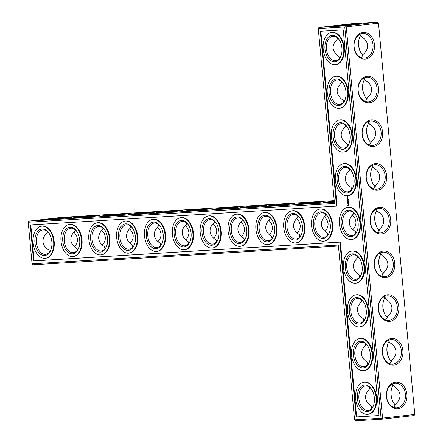 <?xml version="1.0" encoding="UTF-8"?>
<svg xmlns="http://www.w3.org/2000/svg" width="443" height="443" viewBox="0 0 443 443"><rect width="100%" height="100%" fill="white"/><g stroke="black" fill="none" stroke-linecap="round" stroke-linejoin="round"><path stroke-width="0.66" d="M338.446 246.048L32.97 264.809L32.068 263.856L28.208 222.242L334.493 203.431L318.268 28.579L344.776 26.951L345.49 25.81L318.982 27.438L318.268 28.579M414.792 414.421L378.494 23.108L414.792 414.421L414.083 415.562L381.988 419.222L381.08 418.264L382.558 418.131L346.254 26.818L344.776 26.951L381.08 418.264L354.572 419.892L338.352 245.045L32.068 263.856M360.951 52.789A13.351 8.472 83.5 0 1 359.295 38.275M365.004 96.502A13.351 8.472 83.5 0 1 363.349 81.988M369.063 140.215A13.351 8.472 83.5 0 1 367.408 125.701M373.117 183.928A13.351 8.472 83.5 0 1 371.461 169.409M377.17 227.641A13.351 8.472 83.5 0 1 375.514 213.122M381.224 271.349A13.351 8.472 83.5 0 1 379.568 256.835M385.283 315.062A13.351 8.472 83.5 0 1 383.627 300.548M389.336 358.775A13.351 8.472 83.5 0 1 387.68 344.261M393.39 402.488A13.351 8.472 83.5 0 1 391.734 387.974M356.094 416.985L339.875 242.138L33.59 260.949L30.246 224.928L336.53 206.117L320.311 31.27L343.253 29.858L379.036 415.578L356.094 416.985L356.632 416.924L340.412 242.077L34.128 260.888L30.788 224.894M328.125 234.679L327.305 232.963L327.704 235.205M300.282 236.39L299.457 234.674L299.856 236.916M272.439 238.101L271.614 236.385L272.013 238.622M244.597 239.807L243.772 238.096L244.171 240.333M216.749 241.518L215.929 239.807L216.322 242.044M188.906 243.229L188.081 241.513L188.48 243.755M161.064 244.94L160.239 243.224L160.637 245.466M133.221 246.651L132.396 244.935L132.795 247.172M105.373 248.362L104.548 246.646L104.947 248.883M77.531 250.068L76.705 248.357L77.104 250.594M49.688 251.779L48.863 250.068L49.262 252.305M354.572 419.892L355.48 420.85L381.988 419.222L382.558 418.131L414.654 414.471L414.083 415.562M369.656 387.37L369.794 388.766C363.637 395.156 364.168 400.943 371.406 406.126L372.203 407.804M369.794 388.766L369.96 387.619M365.602 343.657L365.741 345.053C359.578 351.443 360.115 357.23 367.347 362.413L368.15 364.091M365.741 345.053L365.907 343.912M361.549 299.944L361.682 301.34C355.524 307.735 356.061 313.517 363.293 318.7L364.096 320.378M361.682 301.34L361.853 300.199M357.49 256.231L357.628 257.632C351.471 264.022 352.008 269.809 359.24 274.987L360.037 276.665M357.628 257.632L357.794 256.486M318.982 27.438L351.077 23.778L377.586 22.15L378.494 23.108M28.208 222.242L28.917 221.101L61.012 217.441L334.232 200.657M363.105 55.381A12.299 7.802 83.5 0 1 360.785 52.512A12.299 7.802 83.5 0 1 359.195 38.58A12.299 7.802 83.5 0 1 360.862 35.196M367.158 99.088A12.299 7.802 83.5 0 1 364.838 96.225A12.299 7.802 83.5 0 1 363.249 82.293A12.299 7.802 83.5 0 1 364.916 78.909M371.212 142.801A12.299 7.802 83.5 0 1 368.897 139.938A12.299 7.802 83.5 0 1 367.308 126.006A12.299 7.802 83.5 0 1 368.969 122.622M375.271 186.514A12.299 7.802 83.5 0 1 372.951 183.651A12.299 7.802 83.5 0 1 371.361 169.713A12.299 7.802 83.5 0 1 373.028 166.335M379.324 230.227A12.299 7.802 83.5 0 1 377.004 227.364A12.299 7.802 83.5 0 1 375.415 213.426A12.299 7.802 83.5 0 1 377.082 210.048M383.378 273.94A12.299 7.802 83.5 0 1 381.063 271.077A12.299 7.802 83.5 0 1 379.474 257.139A12.299 7.802 83.5 0 1 381.135 253.761M387.437 317.653A12.299 7.802 83.5 0 1 385.117 314.79A12.299 7.802 83.5 0 1 383.527 300.852A12.299 7.802 83.5 0 1 385.188 297.474M391.49 361.366A12.299 7.802 83.5 0 1 389.17 358.503A12.299 7.802 83.5 0 1 387.581 344.565A12.299 7.802 83.5 0 1 389.247 341.188M395.544 405.079A12.299 7.802 83.5 0 1 393.229 402.211A12.299 7.802 83.5 0 1 391.64 388.278A12.299 7.802 83.5 0 1 393.301 384.901M28.917 221.101L334.387 202.34M339.875 242.138L340.412 242.077M33.59 260.949L34.128 260.888M336.53 206.117L337.073 206.056L320.854 31.237M356.632 416.924L379.036 415.551M325.876 214.462L325.699 215.658C322.631 218.366 321.219 221.4 321.452 224.767C321.839 228.117 323.789 230.847 327.305 232.963M325.024 231.34C327.283 228.87 328.302 226.212 328.08 223.366L327 219.855L324.509 216.793M329.703 231.584A12.299 7.802 83.5 0 1 324.032 237.26A12.299 7.802 83.5 0 1 323.778 237.282A12.299 7.802 83.5 0 1 314.862 225.72A12.299 7.802 83.5 0 1 321.247 212.823A12.299 7.802 83.5 0 1 328.053 217.07M325.699 215.658L325.561 214.207M353.436 212.524L353.575 213.919C350.485 216.633 349.062 219.678 349.294 223.056C349.688 226.417 351.648 229.158 355.186 231.274L355.984 232.952M353.575 213.919L353.741 212.773M352.872 229.629C355.125 227.159 356.144 224.501 355.923 221.655L354.843 218.15L352.351 215.082M298.028 216.173L297.851 217.363C294.789 220.077 293.371 223.111 293.609 226.478C293.997 229.828 295.946 232.558 299.457 234.674M297.181 233.046C299.44 230.581 300.459 227.923 300.238 225.077L299.152 221.566L296.66 218.504M301.86 233.295A12.299 7.802 83.5 0 1 296.19 238.965A12.299 7.802 83.5 0 1 295.93 238.987A12.299 7.802 83.5 0 1 287.02 227.431A12.299 7.802 83.5 0 1 293.404 214.534A12.299 7.802 83.5 0 1 300.204 218.781M297.851 217.363L297.718 215.918M270.186 217.884L270.008 219.075C266.946 221.782 265.529 224.822 265.761 228.184C266.149 231.534 268.104 234.269 271.614 236.385M269.338 234.757C271.598 232.293 272.611 229.635 272.395 226.783L271.31 223.278L268.818 220.215M274.018 235.006A12.299 7.802 83.5 0 1 268.347 240.676A12.299 7.802 83.5 0 1 268.087 240.699A12.299 7.802 83.5 0 1 259.177 229.142A12.299 7.802 83.5 0 1 265.556 216.245A12.299 7.802 83.5 0 1 272.362 220.492M270.008 219.075L269.876 217.629M242.343 219.595L242.166 220.786C239.098 223.494 237.686 226.534 237.919 229.895C238.306 233.245 240.256 235.981 243.772 238.096M241.496 236.468C243.75 234.004 244.769 231.346 244.547 228.494L243.467 224.989L240.975 221.921M246.175 236.717A12.299 7.802 83.5 0 1 240.499 242.387A12.299 7.802 83.5 0 1 240.244 242.41A12.299 7.802 83.5 0 1 231.329 230.853A12.299 7.802 83.5 0 1 237.714 217.956A12.299 7.802 83.5 0 1 244.519 222.203M242.166 220.786L242.028 219.335M214.501 221.306L214.323 222.497C211.256 225.205 209.838 228.239 210.076 231.606C210.464 234.956 212.413 237.692 215.929 239.807M213.648 238.179C215.907 235.715 216.926 233.057 216.705 230.205L215.619 226.7L213.127 223.632M218.327 238.428A12.299 7.802 83.5 0 1 212.657 244.099A12.299 7.802 83.5 0 1 212.396 244.121A12.299 7.802 83.5 0 1 203.487 232.564A12.299 7.802 83.5 0 1 209.871 219.662A12.299 7.802 83.5 0 1 216.671 223.914M214.323 222.497L214.185 221.046M186.653 223.012L186.475 224.208C183.413 226.916 181.995 229.95 182.234 233.317C182.621 236.667 184.57 239.397 188.081 241.513M185.805 239.89C188.065 237.42 189.083 234.762 188.862 231.916L187.777 228.411L185.285 225.343M190.484 240.139A12.299 7.802 83.5 0 1 184.814 245.81A12.299 7.802 83.5 0 1 184.554 245.832A12.299 7.802 83.5 0 1 175.644 234.275A12.299 7.802 83.5 0 1 182.023 221.373A12.299 7.802 83.5 0 1 188.829 225.62M186.475 224.208L186.342 222.757M158.81 224.723L158.633 225.913C155.565 228.627 154.153 231.661 154.386 235.028C154.773 238.378 156.728 241.108 160.239 243.224M157.963 241.596C160.216 239.131 161.235 236.473 161.014 233.627L159.934 230.116L157.442 227.054M162.642 241.845A12.299 7.802 83.5 0 1 156.966 247.515A12.299 7.802 83.5 0 1 156.711 247.543A12.299 7.802 83.5 0 1 147.796 235.981A12.299 7.802 83.5 0 1 154.181 223.084A12.299 7.802 83.5 0 1 160.986 227.331M158.633 225.913L158.5 224.468M130.967 226.434L130.79 227.624C127.722 230.338 126.31 233.372 126.543 236.734C126.931 240.084 128.88 242.819 132.396 244.935M130.12 243.307C132.374 240.842 133.393 238.184 133.171 235.333L132.092 231.827L129.6 228.765M134.794 243.556A12.299 7.802 83.5 0 1 129.123 249.226A12.299 7.802 83.5 0 1 128.869 249.248A12.299 7.802 83.5 0 1 119.953 237.692A12.299 7.802 83.5 0 1 126.338 224.795A12.299 7.802 83.5 0 1 133.144 229.042M130.79 227.624L130.652 226.179M103.119 228.145L102.942 229.336C99.88 232.043 98.462 235.083 98.7 238.445C99.088 241.795 101.037 244.53 104.548 246.646M102.272 245.018C104.531 242.554 105.55 239.896 105.329 237.044L104.243 233.539L101.752 230.471M106.951 245.267A12.299 7.802 83.5 0 1 101.281 250.937A12.299 7.802 83.5 0 1 101.021 250.959A12.299 7.802 83.5 0 1 92.111 239.403A12.299 7.802 83.5 0 1 98.496 226.506A12.299 7.802 83.5 0 1 105.296 230.753M102.942 229.336L102.809 227.89M75.277 229.856L75.1 231.047C72.037 233.754 70.62 236.795 70.852 240.156C71.245 243.506 73.195 246.242 76.705 248.357M74.43 246.729C76.689 244.265 77.702 241.607 77.486 238.755L76.401 235.25L73.909 232.182M79.109 246.978A12.299 7.802 83.5 0 1 73.438 252.648A12.299 7.802 83.5 0 1 73.178 252.671A12.299 7.802 83.5 0 1 64.268 241.114A12.299 7.802 83.5 0 1 70.647 228.217A12.299 7.802 83.5 0 1 77.453 232.464M75.1 231.047L74.967 229.596M47.434 231.562L47.257 232.758C44.189 235.466 42.777 238.5 43.01 241.867C43.397 245.217 45.347 247.947 48.863 250.068M51.266 248.689A12.299 7.802 83.5 0 1 45.59 254.36A12.299 7.802 83.5 0 1 45.336 254.382A12.299 7.802 83.5 0 1 36.42 242.825A12.299 7.802 83.5 0 1 42.805 229.923A12.299 7.802 83.5 0 1 49.61 234.17M47.257 232.758L47.119 231.307M371.788 408.319L371.406 406.126M392.299 384.075L394.098 386.573C397.637 388.688 399.597 391.429 399.99 394.796C400.223 398.174 398.8 401.22 395.71 403.933L393.844 407.405M373.77 404.725A12.299 7.802 83.5 0 1 368.1 410.395A12.299 7.802 83.5 0 1 367.84 410.417A12.299 7.802 83.5 0 1 358.93 398.861A12.299 7.802 83.5 0 1 365.309 385.964A12.299 7.802 83.5 0 1 372.114 390.211M367.729 364.606L367.347 362.413M388.245 340.362L390.045 342.86C393.583 344.981 395.544 347.716 395.937 351.083C396.169 354.461 394.741 357.507 391.656 360.22L389.79 363.692M369.717 361.012A12.299 7.802 83.5 0 1 364.041 366.682A12.299 7.802 83.5 0 1 363.786 366.704A12.299 7.802 83.5 0 1 354.871 355.148A12.299 7.802 83.5 0 1 361.255 342.251A12.299 7.802 83.5 0 1 368.061 346.498M363.675 320.893L363.293 318.7M384.186 296.649L385.991 299.147C389.524 301.268 391.49 304.003 391.878 307.37C392.116 310.748 390.687 313.794 387.603 316.507L385.737 319.979M365.658 317.299A12.299 7.802 83.5 0 1 359.987 322.969A12.299 7.802 83.5 0 1 359.727 322.997A12.299 7.802 83.5 0 1 350.817 311.435A12.299 7.802 83.5 0 1 357.202 298.538A12.299 7.802 83.5 0 1 364.002 302.785M359.622 277.185L359.24 274.987M380.133 252.936L381.938 255.434C385.471 257.555 387.431 260.296 387.824 263.657C388.057 267.035 386.634 270.08 383.544 272.794L381.678 276.266M361.604 273.591A12.299 7.802 83.5 0 1 355.934 279.262A12.299 7.802 83.5 0 1 355.674 279.284A12.299 7.802 83.5 0 1 346.764 267.727A12.299 7.802 83.5 0 1 353.143 254.825A12.299 7.802 83.5 0 1 359.949 259.072M376.079 209.223L377.879 211.726C381.417 213.842 383.378 216.583 383.771 219.944C384.003 223.322 382.58 226.367 379.49 229.081L377.624 232.558M355.568 233.472L355.186 231.274M378.355 23.158L346.254 26.818L345.49 25.81L377.586 22.15L378.355 23.158M397.908 408.784A13.351 10.311 -93.5 0 1 387.182 389.862A13.351 10.311 -93.5 0 1 404.935 387.835A13.351 10.311 -93.5 0 1 397.908 408.784M393.855 365.071A13.351 10.311 -93.5 0 1 383.129 346.149A13.351 10.311 -93.5 0 1 400.882 344.128A13.351 10.311 -93.5 0 1 393.855 365.071M389.796 321.358A13.351 10.311 -93.5 0 1 379.07 302.436A13.351 10.311 -93.5 0 1 396.823 300.415A13.351 10.311 -93.5 0 1 389.796 321.358M385.742 277.645A13.351 10.311 -93.5 0 1 375.016 258.723A13.351 10.311 -93.5 0 1 392.769 256.702A13.351 10.311 -93.5 0 1 385.742 277.645M390.704 219.473A13.351 10.311 86.5 0 0 374.263 209.722A13.351 10.311 86.5 0 0 376.395 232.736A13.351 10.311 86.5 0 0 390.704 219.473M375.166 163.644A13.351 10.311 86.5 0 0 368.139 184.587A13.351 10.311 86.5 0 0 385.892 182.566A13.351 10.311 86.5 0 0 375.166 163.644M371.112 119.931A13.351 10.311 86.5 0 0 364.085 140.88A13.351 10.311 86.5 0 0 381.838 138.853A13.351 10.311 86.5 0 0 371.112 119.931M367.059 76.218A13.351 10.311 86.5 0 0 360.032 97.167A13.351 10.311 86.5 0 0 377.779 95.14A13.351 10.311 86.5 0 0 367.059 76.218M363 32.505A13.351 10.311 86.5 0 0 355.973 53.453A13.351 10.311 86.5 0 0 373.726 51.427A13.351 10.311 86.5 0 0 363 32.505M338.064 25.96A13.312 0.343 174.7 0 1 335.03 26.032A13.312 0.343 174.7 0 1 348.253 24.454A13.312 0.343 174.7 0 1 361.538 23.573A13.312 0.343 174.7 0 1 352.622 24.714A13.312 0.343 174.7 0 1 338.064 25.96M216.821 208.714A13.351 0.343 -5.3 0 0 211.998 209.434A13.351 0.343 -5.3 0 0 225.315 208.537A13.351 0.343 -5.3 0 0 238.572 206.97A13.351 0.343 -5.3 0 0 231.091 207.346A13.351 0.343 -5.3 0 0 216.821 208.714M244.663 207.003A13.351 0.343 -5.3 0 0 239.84 207.728A13.351 0.343 -5.3 0 0 253.158 206.826A13.351 0.343 -5.3 0 0 266.42 205.259A13.351 0.343 -5.3 0 0 258.933 205.635A13.351 0.343 -5.3 0 0 244.663 207.003M272.506 205.292A13.351 0.343 -5.3 0 0 267.683 206.017A13.351 0.343 -5.3 0 0 281.006 205.115A13.351 0.343 -5.3 0 0 294.263 203.547A13.351 0.343 -5.3 0 0 286.776 203.93A13.351 0.343 -5.3 0 0 272.506 205.292M300.354 203.586A13.351 0.343 -5.3 0 0 295.531 204.306A13.351 0.343 -5.3 0 0 308.849 203.403A13.351 0.343 -5.3 0 0 322.105 201.842A13.351 0.343 -5.3 0 0 314.619 202.218A13.351 0.343 -5.3 0 0 300.354 203.586M334.288 201.238A13.351 0.343 -5.3 0 0 328.197 201.875A13.351 0.343 -5.3 0 0 323.373 202.595A13.351 0.343 -5.3 0 0 334.349 201.908M49.754 218.975A13.351 0.343 -5.3 0 0 44.931 219.695A13.351 0.343 -5.3 0 0 58.249 218.798A13.351 0.343 -5.3 0 0 71.511 217.231A13.351 0.343 -5.3 0 0 64.025 217.607A13.351 0.343 -5.3 0 0 49.754 218.975M77.597 217.264A13.351 0.343 -5.3 0 0 72.774 217.984A13.351 0.343 -5.3 0 0 86.097 217.087A13.351 0.343 -5.3 0 0 99.354 215.519A13.351 0.343 -5.3 0 0 91.867 215.896A13.351 0.343 -5.3 0 0 77.597 217.264M105.445 215.553A13.351 0.343 -5.3 0 0 100.622 216.278A13.351 0.343 -5.3 0 0 113.94 215.376A13.351 0.343 -5.3 0 0 127.196 213.808A13.351 0.343 -5.3 0 0 119.71 214.185A13.351 0.343 -5.3 0 0 105.445 215.553M133.288 213.842A13.351 0.343 -5.3 0 0 128.464 214.567A13.351 0.343 -5.3 0 0 141.782 213.664A13.351 0.343 -5.3 0 0 155.039 212.103A13.351 0.343 -5.3 0 0 147.558 212.479A13.351 0.343 -5.3 0 0 133.288 213.842M161.13 212.136A13.351 0.343 -5.3 0 0 156.307 212.856A13.351 0.343 -5.3 0 0 169.63 211.953A13.351 0.343 -5.3 0 0 182.887 210.392A13.351 0.343 -5.3 0 0 175.4 210.768A13.351 0.343 -5.3 0 0 161.13 212.136M188.978 210.425A13.351 0.343 -5.3 0 0 184.155 211.145A13.351 0.343 -5.3 0 0 197.473 210.242A13.351 0.343 -5.3 0 0 210.73 208.681A13.351 0.343 -5.3 0 0 203.243 209.057A13.351 0.343 -5.3 0 0 188.978 210.425M361.405 57.706L363.271 54.234C366.355 51.521 367.784 48.475 367.552 45.097C367.158 41.731 365.198 38.99 361.66 36.874L359.86 34.377M365.458 101.419L367.325 97.947C370.414 95.228 371.838 92.183 371.605 88.805C371.212 85.444 369.252 82.703 365.713 80.587L363.913 78.09M369.512 145.132L371.384 141.66C374.468 138.941 375.897 135.896 375.658 132.518C375.271 129.157 373.305 126.416 369.772 124.3L367.967 121.797M373.571 188.845L375.437 185.368C378.521 182.654 379.95 179.609 379.712 176.231C379.324 172.87 377.358 170.129 373.826 168.013L372.026 165.51M364.063 382.215L364.606 382.154A16.158 10.255 83.5 0 1 376.683 397.581A16.158 10.255 83.5 0 1 368.266 414.266L367.729 414.327A16.158 10.255 -96.5 0 0 376.14 397.642A16.158 10.255 -96.5 0 0 364.063 382.215A16.158 10.255 -96.5 0 0 355.701 399.436A16.158 10.255 -96.5 0 0 367.729 414.327M360.009 338.502L360.547 338.441A16.158 10.255 83.5 0 1 372.624 353.868A16.158 10.255 83.5 0 1 364.212 370.553L363.67 370.614A16.158 10.255 -96.5 0 0 372.087 353.929A16.158 10.255 -96.5 0 0 360.009 338.502A16.158 10.255 -96.5 0 0 351.648 355.723A16.158 10.255 -96.5 0 0 363.67 370.614M355.956 294.789L356.493 294.728A16.158 10.255 83.5 0 1 368.57 310.155A16.158 10.255 83.5 0 1 360.153 326.84L359.616 326.906A16.158 10.255 -96.5 0 0 368.033 310.216A16.158 10.255 -96.5 0 0 355.956 294.789A16.158 10.255 -96.5 0 0 347.594 312.01A16.158 10.255 -96.5 0 0 359.616 326.906M351.897 251.076L352.44 251.015A16.158 10.255 83.5 0 1 364.517 266.442A16.158 10.255 83.5 0 1 356.1 283.132L355.563 283.193A16.158 10.255 -96.5 0 0 363.974 266.503A16.158 10.255 -96.5 0 0 351.897 251.076A16.158 10.255 -96.5 0 0 343.535 268.297A16.158 10.255 -96.5 0 0 355.563 283.193M347.844 207.368L348.381 207.302A16.158 10.255 83.5 0 1 360.458 222.729A16.158 10.255 83.5 0 1 352.047 239.419L351.504 239.48A16.158 10.255 -96.5 0 0 359.921 222.796A16.158 10.255 -96.5 0 0 347.844 207.368A16.158 10.255 -96.5 0 0 339.482 224.584A16.158 10.255 -96.5 0 0 351.504 239.48M320.001 209.074L320.538 209.013A16.158 10.255 83.5 0 1 332.615 224.44A16.158 10.255 83.5 0 1 324.198 241.125L323.661 241.191A16.158 10.255 -96.5 0 0 332.078 224.501A16.158 10.255 -96.5 0 0 320.001 209.074A16.158 10.255 -96.5 0 0 311.639 226.295A16.158 10.255 -96.5 0 0 323.661 241.191M348.857 203.204L348.73 203.542L348.857 203.204M348.547 202.412L348.862 202.728L348.547 202.412M348.696 201.294L348.475 201.604L348.696 201.294M348.403 200.834L348.719 201.205L348.403 200.834M347.821 205.535L348.58 205.995L348.862 205.159L348.431 204.373L347.749 205.076L348.48 206.045M347.971 203.935L348.226 203.309L348.475 203.658L348.17 203.21L348.087 203.819L347.844 203.475L348.148 203.913M347.871 203.082L348.386 202.728L347.777 202.396L347.805 203.088M347.722 202.202L348.309 202.218L348.248 201.582L348.264 202.113L347.982 201.703L347.788 202.141L347.705 201.615L347.722 202.202L348.309 202.213M347.594 200.657L347.988 200.967L347.738 200.657L348.187 200.574L347.749 200.651M347.988 200.967L347.683 201.421L348.226 201.388L347.799 201.305L348.087 200.961M347.495 199.754L347.583 200.336L348.126 200.302L347.805 199.787L347.611 200.225L347.561 199.749M348.231 198.985L348.536 199.228L348.231 198.985M347.473 199.477L348.054 199.488M347.39 198.614L347.478 199.195L348.021 199.162L347.965 198.525L347.982 199.057L347.7 198.647L347.506 199.084L347.456 198.608M347.877 197.611L347.644 198.049L347.877 197.611M347.561 197.484L347.899 197.462L347.6 197.113L347.877 197.512M347.517 197.013L347.86 196.731L347.921 197.041L347.882 196.626L347.484 196.698L347.727 197.046M343.79 163.655L344.327 163.594A16.158 10.255 83.5 0 1 356.405 179.022A16.158 10.255 83.5 0 1 347.988 195.706L347.45 195.767A16.158 10.255 -96.5 0 0 355.867 179.083A16.158 10.255 -96.5 0 0 343.79 163.655A16.158 10.255 -96.5 0 0 335.429 180.871A16.158 10.255 -96.5 0 0 347.45 195.767M339.731 119.942L340.274 119.881A16.158 10.255 83.5 0 1 352.351 135.309A16.158 10.255 83.5 0 1 343.934 151.993L343.397 152.054A16.158 10.255 -96.5 0 0 351.808 135.37A16.158 10.255 -96.5 0 0 339.731 119.942A16.158 10.255 -96.5 0 0 331.375 137.158A16.158 10.255 -96.5 0 0 343.397 152.054M292.153 210.785L292.696 210.724A16.158 10.255 83.5 0 1 304.773 226.151A16.158 10.255 83.5 0 1 296.356 242.836L295.819 242.897A16.158 10.255 -96.5 0 0 304.23 226.212A16.158 10.255 -96.5 0 0 292.153 210.785A16.158 10.255 -96.5 0 0 283.797 228.007A16.158 10.255 -96.5 0 0 295.819 242.897M335.678 76.229L336.215 76.168A16.158 10.255 83.5 0 1 348.298 91.596A16.158 10.255 83.5 0 1 339.881 108.28L339.338 108.341A16.158 10.255 -96.5 0 0 347.755 91.657A16.158 10.255 -96.5 0 0 335.678 76.229A16.158 10.255 -96.5 0 0 327.316 93.445A16.158 10.255 -96.5 0 0 339.338 108.341M331.624 32.516L332.161 32.455A16.158 10.255 83.5 0 1 344.239 47.883A16.158 10.255 83.5 0 1 335.827 64.567L335.285 64.628A16.158 10.255 -96.5 0 0 343.702 47.944A16.158 10.255 -96.5 0 0 331.624 32.516A16.158 10.255 -96.5 0 0 323.263 49.738A16.158 10.255 -96.5 0 0 335.285 64.628M264.31 212.496L264.853 212.435A16.158 10.255 83.5 0 1 276.93 227.863A16.158 10.255 83.5 0 1 268.513 244.547L267.971 244.608A16.158 10.255 -96.5 0 0 276.388 227.923A16.158 10.255 -96.5 0 0 264.31 212.496A16.158 10.255 -96.5 0 0 255.949 229.718A16.158 10.255 -96.5 0 0 267.971 244.608M236.468 214.207L237.005 214.146A16.158 10.255 83.5 0 1 249.082 229.574A16.158 10.255 83.5 0 1 240.671 246.258L240.128 246.319A16.158 10.255 -96.5 0 0 248.545 229.635A16.158 10.255 -96.5 0 0 236.468 214.207A16.158 10.255 -96.5 0 0 228.106 231.423A16.158 10.255 -96.5 0 0 240.128 246.319M208.625 215.918L209.162 215.857A16.158 10.255 83.5 0 1 221.24 231.285A16.158 10.255 83.5 0 1 212.823 247.969L212.286 248.03A16.158 10.255 -96.5 0 0 220.703 231.346A16.158 10.255 -96.5 0 0 208.625 215.918A16.158 10.255 -96.5 0 0 200.264 233.134A16.158 10.255 -96.5 0 0 212.286 248.03M180.777 217.629L181.32 217.563A16.158 10.255 83.5 0 1 193.397 232.99A16.158 10.255 83.5 0 1 184.98 249.68L184.443 249.741A16.158 10.255 -96.5 0 0 192.855 233.051A16.158 10.255 -96.5 0 0 180.777 217.629A16.158 10.255 -96.5 0 0 172.421 234.845A16.158 10.255 -96.5 0 0 184.443 249.741M152.935 219.335L153.472 219.274A16.158 10.255 83.5 0 1 165.555 234.701A16.158 10.255 83.5 0 1 157.138 251.386L156.595 251.452A16.158 10.255 -96.5 0 0 165.012 234.762A16.158 10.255 -96.5 0 0 152.935 219.335A16.158 10.255 -96.5 0 0 144.573 236.556A16.158 10.255 -96.5 0 0 156.595 251.452M125.092 221.046L125.629 220.985A16.158 10.255 83.5 0 1 137.707 236.412A16.158 10.255 83.5 0 1 129.295 253.097L128.752 253.158A16.158 10.255 -96.5 0 0 137.169 236.473A16.158 10.255 -96.5 0 0 125.092 221.046A16.158 10.255 -96.5 0 0 116.73 238.268A16.158 10.255 -96.5 0 0 128.752 253.158M97.244 222.757L97.787 222.696A16.158 10.255 83.5 0 1 109.864 238.124A16.158 10.255 83.5 0 1 101.447 254.808L100.91 254.869A16.158 10.255 -96.5 0 0 109.327 238.184A16.158 10.255 -96.5 0 0 97.244 222.757A16.158 10.255 -96.5 0 0 88.888 239.973A16.158 10.255 -96.5 0 0 100.91 254.869M69.401 224.468L69.944 224.407A16.158 10.255 83.5 0 1 82.021 239.835A16.158 10.255 83.5 0 1 73.604 256.519L73.067 256.58A16.158 10.255 -96.5 0 0 81.479 239.896A16.158 10.255 -96.5 0 0 69.401 224.468A16.158 10.255 -96.5 0 0 61.04 241.684A16.158 10.255 -96.5 0 0 73.067 256.58M41.559 226.179L42.096 226.113A16.158 10.255 83.5 0 1 54.173 241.54A16.158 10.255 83.5 0 1 45.762 258.23L45.219 258.291A16.158 10.255 -96.5 0 0 53.636 241.607A16.158 10.255 -96.5 0 0 41.559 226.179A16.158 10.255 -96.5 0 0 33.197 243.395A16.158 10.255 -96.5 0 0 45.219 258.291M323.063 238.423A13.351 8.472 83.5 0 1 313.71 219.634A13.351 8.472 83.5 0 1 327.881 216.777A13.351 8.472 83.5 0 1 329.609 231.91A13.351 8.472 83.5 0 1 323.063 238.423M357.551 229.878A12.299 7.802 83.5 0 1 351.875 235.549A12.299 7.802 83.5 0 1 351.62 235.571A12.299 7.802 83.5 0 1 342.705 224.014A12.299 7.802 83.5 0 1 349.09 211.112A12.299 7.802 83.5 0 1 355.895 215.359M351.509 189.759L351.127 187.566L351.93 189.239M295.221 240.134A13.351 8.472 83.5 0 1 285.868 221.345A13.351 8.472 83.5 0 1 300.038 218.488A13.351 8.472 83.5 0 1 301.766 233.622A13.351 8.472 83.5 0 1 295.221 240.134M267.373 241.839A13.351 8.472 83.5 0 1 258.025 223.056A13.351 8.472 83.5 0 1 272.196 220.199A13.351 8.472 83.5 0 1 273.918 235.327A13.351 8.472 83.5 0 1 267.373 241.839M239.53 243.55A13.351 8.472 83.5 0 1 230.183 224.762A13.351 8.472 83.5 0 1 244.353 221.91A13.351 8.472 83.5 0 1 246.075 237.038A13.351 8.472 83.5 0 1 239.53 243.55M211.688 245.261A13.351 8.472 83.5 0 1 202.335 226.473A13.351 8.472 83.5 0 1 216.505 223.621A13.351 8.472 83.5 0 1 218.233 238.749A13.351 8.472 83.5 0 1 211.688 245.261M183.845 246.972A13.351 8.472 83.5 0 1 174.492 228.184A13.351 8.472 83.5 0 1 188.663 225.332A13.351 8.472 83.5 0 1 190.39 240.46A13.351 8.472 83.5 0 1 183.845 246.972M155.997 248.684A13.351 8.472 83.5 0 1 146.65 229.895A13.351 8.472 83.5 0 1 160.82 227.037A13.351 8.472 83.5 0 1 162.542 242.171A13.351 8.472 83.5 0 1 155.997 248.684M128.154 250.389A13.351 8.472 83.5 0 1 118.802 231.606A13.351 8.472 83.5 0 1 132.972 228.749A13.351 8.472 83.5 0 1 134.7 243.877A13.351 8.472 83.5 0 1 128.154 250.389M100.312 252.1A13.351 8.472 83.5 0 1 90.959 233.317A13.351 8.472 83.5 0 1 105.129 230.46A13.351 8.472 83.5 0 1 106.857 245.588A13.351 8.472 83.5 0 1 100.312 252.1M72.464 253.811A13.351 8.472 83.5 0 1 63.116 235.023A13.351 8.472 83.5 0 1 77.287 232.171A13.351 8.472 83.5 0 1 79.015 247.299A13.351 8.472 83.5 0 1 72.464 253.811M44.621 255.522A13.351 8.472 83.5 0 1 35.274 236.734A13.351 8.472 83.5 0 1 49.444 233.882A13.351 8.472 83.5 0 1 51.166 249.01A13.351 8.472 83.5 0 1 44.621 255.522M397.144 407.776A12.299 9.497 -93.5 0 1 396.762 407.809A12.299 9.497 -93.5 0 1 386.529 396.12A12.299 9.497 -93.5 0 1 395.25 383.261A12.299 9.497 -93.5 0 1 405.467 394.707A12.299 9.497 -93.5 0 1 397.144 407.776M367.125 411.558A13.351 8.472 83.5 0 1 357.778 392.775A13.351 8.472 83.5 0 1 371.948 389.918A13.351 8.472 83.5 0 1 373.67 405.046A13.351 8.472 83.5 0 1 367.125 411.558M393.085 364.063A12.299 9.497 -93.5 0 1 392.703 364.096A12.299 9.497 -93.5 0 1 382.475 352.406A12.299 9.497 -93.5 0 1 391.197 339.548A12.299 9.497 -93.5 0 1 401.413 350.994A12.299 9.497 -93.5 0 1 393.085 364.063M363.072 367.851A13.351 8.472 83.5 0 1 353.724 349.062A13.351 8.472 83.5 0 1 367.895 346.204A13.351 8.472 83.5 0 1 369.617 361.338A13.351 8.472 83.5 0 1 363.072 367.851M389.032 320.35A12.299 9.497 -93.5 0 1 388.649 320.383A12.299 9.497 -93.5 0 1 378.416 308.693A12.299 9.497 -93.5 0 1 387.143 295.835A12.299 9.497 -93.5 0 1 397.36 307.281A12.299 9.497 -93.5 0 1 389.032 320.35M359.018 324.138A13.351 8.472 83.5 0 1 349.665 305.349A13.351 8.472 83.5 0 1 363.836 302.491A13.351 8.472 83.5 0 1 365.564 317.625A13.351 8.472 83.5 0 1 359.018 324.138M384.978 276.637A12.299 9.497 -93.5 0 1 384.596 276.67A12.299 9.497 -93.5 0 1 374.363 264.98A12.299 9.497 -93.5 0 1 383.09 252.128A12.299 9.497 -93.5 0 1 393.301 263.568A12.299 9.497 -93.5 0 1 384.978 276.637M354.965 280.425A13.351 8.472 83.5 0 1 345.612 261.636A13.351 8.472 83.5 0 1 359.782 258.784A13.351 8.472 83.5 0 1 361.51 273.912A13.351 8.472 83.5 0 1 354.965 280.425M389.225 219.612A12.299 9.497 86.5 0 0 379.031 208.415A12.299 9.497 86.5 0 0 370.309 221.267A12.299 9.497 86.5 0 0 380.543 232.957A12.299 9.497 86.5 0 0 389.225 219.612M374.595 164.735A12.299 9.497 86.5 0 0 366.272 177.804A12.299 9.497 86.5 0 0 376.484 189.244A12.299 9.497 86.5 0 0 385.211 176.392A12.299 9.497 86.5 0 0 374.977 164.702A12.299 9.497 86.5 0 0 374.595 164.735M370.542 121.022A12.299 9.497 86.5 0 0 362.213 134.091A12.299 9.497 86.5 0 0 372.43 145.537A12.299 9.497 86.5 0 0 381.157 132.678A12.299 9.497 86.5 0 0 370.924 120.989A12.299 9.497 86.5 0 0 370.542 121.022M366.483 77.309A12.299 9.497 86.5 0 0 358.16 90.378A12.299 9.497 86.5 0 0 368.377 101.824A12.299 9.497 86.5 0 0 377.098 88.965A12.299 9.497 86.5 0 0 366.865 77.276A12.299 9.497 86.5 0 0 366.483 77.309M362.429 33.596A12.299 9.497 86.5 0 0 354.107 46.665A12.299 9.497 86.5 0 0 364.318 58.111A12.299 9.497 86.5 0 0 373.045 45.252A12.299 9.497 86.5 0 0 362.811 33.563A12.299 9.497 86.5 0 0 362.429 33.596M341.271 81.385L341.409 82.78L341.575 81.634M339.344 58.62L338.961 56.427L339.764 58.099M337.217 37.672L337.356 39.067C331.192 45.457 331.729 51.244 338.961 56.427M337.356 39.067L337.522 37.921M345.324 125.098L345.462 126.493L345.629 125.347M343.403 102.333L343.02 100.14L343.818 101.812M341.409 82.78C335.246 89.17 335.783 94.957 343.02 100.14M349.383 168.811L349.521 170.206L349.688 169.06M347.456 146.046L347.074 143.853L347.877 145.525M345.462 126.493C339.305 132.883 339.842 138.67 347.074 143.853M349.521 170.206C343.358 176.596 343.895 182.383 351.127 187.566M347.849 202.816L348.359 202.778M347.578 200.613L348.159 200.624M347.661 201.321L348.076 201M347.794 201.305L348.231 201.382M347.677 200.225L348.132 200.297M347.572 199.084L348.026 199.156M350.906 236.712A13.351 8.472 83.5 0 1 341.559 217.923A13.351 8.472 83.5 0 1 355.729 215.071A13.351 8.472 83.5 0 1 357.451 230.199A13.351 8.472 83.5 0 1 350.906 236.712M353.492 186.165A12.299 7.802 83.5 0 1 347.821 191.836A12.299 7.802 83.5 0 1 347.567 191.858A12.299 7.802 83.5 0 1 338.651 180.301A12.299 7.802 83.5 0 1 345.036 167.399A12.299 7.802 83.5 0 1 351.842 171.651M341.331 55.026A12.299 7.802 83.5 0 1 335.656 60.697A12.299 7.802 83.5 0 1 335.401 60.719A12.299 7.802 83.5 0 1 326.485 49.162A12.299 7.802 83.5 0 1 332.87 36.265A12.299 7.802 83.5 0 1 339.676 40.512M345.385 98.739A12.299 7.802 83.5 0 1 339.715 104.41A12.299 7.802 83.5 0 1 339.454 104.432A12.299 7.802 83.5 0 1 330.544 92.875A12.299 7.802 83.5 0 1 336.924 79.978A12.299 7.802 83.5 0 1 343.729 84.225M349.438 142.452A12.299 7.802 83.5 0 1 343.768 148.123A12.299 7.802 83.5 0 1 343.508 148.145A12.299 7.802 83.5 0 1 334.598 136.588A12.299 7.802 83.5 0 1 340.983 123.691A12.299 7.802 83.5 0 1 347.783 127.938M348.403 204.749L348.719 205.164L348.348 205.624L348.043 205.043L348.403 204.749M346.852 192.998A13.351 8.472 83.5 0 1 337.5 174.21A13.351 8.472 83.5 0 1 351.67 171.358A13.351 8.472 83.5 0 1 353.398 186.486A13.351 8.472 83.5 0 1 346.852 192.998M342.799 149.285A13.351 8.472 83.5 0 1 333.446 130.497A13.351 8.472 83.5 0 1 347.617 127.645A13.351 8.472 83.5 0 1 349.344 142.773A13.351 8.472 83.5 0 1 342.799 149.285M338.74 105.572A13.351 8.472 83.5 0 1 329.393 86.789A13.351 8.472 83.5 0 1 343.563 83.932A13.351 8.472 83.5 0 1 345.285 99.06A13.351 8.472 83.5 0 1 338.74 105.572M334.686 61.859A13.351 8.472 83.5 0 1 325.339 43.076A13.351 8.472 83.5 0 1 339.51 40.219A13.351 8.472 83.5 0 1 341.232 55.347A13.351 8.472 83.5 0 1 334.686 61.859"/></g></svg>
